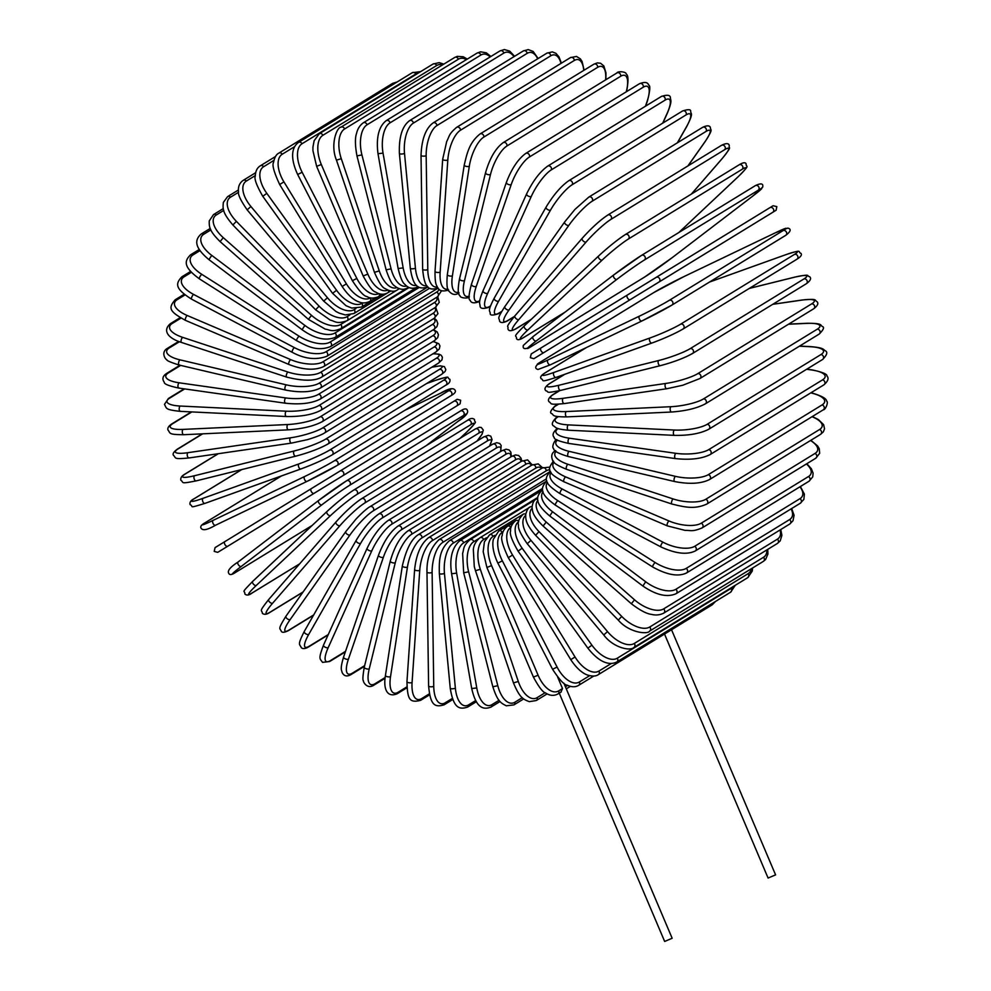 <?xml version="1.0" encoding="UTF-8"?>
<svg xmlns="http://www.w3.org/2000/svg" width="991" height="991" viewBox="0 0 991 991"><rect width="100%" height="100%" fill="white"/><g stroke="black" fill="none" stroke-linecap="round" stroke-linejoin="round"><path stroke-width="1.49" d="M671.539 629.756L775.581 874.867L768.087 878.051L664.515 634.054M557.673 677.15L562.504 688.534L560.906 692.102M563.867 683.146L672.158 938.266L664.651 941.45L559.258 693.155M390.479 291.143L387.692 292.853C383.74 294.946 379.702 294.674 375.564 292.011C372.727 291.391 368.59 286.04 363.164 275.969L316.637 166.339L321.319 164.506L367.847 274.123A24.465 12.796 70.3 0 0 387.63 290.177M322.88 135.284A2.713 2.304 -121.5 0 0 319.275 133.748L433.055 64.019A2.713 2.304 58.5 0 1 436.647 65.555L322.88 135.284A24.465 12.796 70.3 0 0 321.319 164.506M442.605 64.873A24.465 12.796 70.3 0 0 436.647 65.555M387.692 292.853A2.713 2.304 -121.5 0 0 388.67 290.623M363.164 275.969L367.847 274.123M418.276 73.074A24.465 12.945 64.4 0 0 415.811 73.991L302.044 143.732A2.713 2.304 -121.5 0 0 298.539 142.407C294.538 145.157 287.96 153.394 297.659 174.49L302.144 172.248L356.859 278.446A24.465 12.945 64.4 0 0 378.797 293.584M302.044 143.732A24.465 12.945 64.4 0 0 302.144 172.248M298.539 142.407L412.306 72.677A2.713 2.304 58.5 0 1 415.811 73.991M297.659 174.49L352.375 280.688L356.859 278.446M352.375 280.688C359.138 291.057 363.994 296.346 366.955 296.544C369.953 298.514 373.793 298.576 378.475 296.693A2.713 2.304 -121.5 0 0 379.293 293.745M294.686 146.594L282.237 154.224A2.713 2.304 -121.5 0 0 278.855 153.109C276.241 154.385 274.482 157.482 273.566 162.425C271.918 164.828 273.95 172.199 279.66 184.499L283.934 181.886L346.416 283.86A24.465 12.994 58.5 0 0 370.287 297.932L370.473 297.808M282.237 154.224A24.465 12.994 58.5 0 0 283.934 181.886M278.855 153.109L392.622 83.38A2.713 2.304 58.5 0 1 394.839 83.38M279.66 184.499L342.143 286.486L346.416 283.86M342.143 286.486C349.773 298.13 356.871 301.314 359.015 301.921C362.285 303.407 365.852 303.246 369.742 301.45A2.713 2.304 -121.5 0 0 370.287 297.932M273.937 160.381L263.631 166.711A2.713 2.304 -121.5 0 0 260.373 165.782C257.164 167.727 255.467 171.183 255.282 176.138C254.08 178.714 256.57 185.441 262.776 196.317L266.814 193.332L336.593 290.313A24.465 12.945 52.6 0 0 361.95 303.357L362.793 302.837M263.631 166.711A24.465 12.945 52.6 0 0 266.814 193.332M262.776 196.317L332.555 293.299L336.593 290.313M332.555 293.299L346.032 305.724L351.768 308.077L361.542 307.074A2.713 2.304 -121.5 0 0 361.95 303.357M255.294 175.58L246.35 181.056A2.713 2.304 -121.5 0 0 243.241 180.337C239.574 182.901 237.989 186.63 238.484 191.523C237.753 194.323 240.64 200.442 247.155 209.857L250.921 206.512L327.464 297.758A24.465 12.796 46.8 0 0 354.196 309.626L355.868 308.61M246.35 181.056A24.465 12.796 46.8 0 0 250.921 206.512M247.155 209.857L323.685 301.091L327.464 297.758M323.685 301.091L336.036 311.546L339.281 313.168L345.351 314.952L353.936 313.528A2.713 2.304 -121.5 0 0 354.196 309.626M238.558 192.266L230.531 197.184A2.713 2.304 -121.5 0 0 227.583 196.639L223.359 202.387C222.802 208.494 222.034 212.272 232.897 224.994L236.366 221.327L319.09 306.132A24.465 12.561 41 0 0 347.085 316.686L349.885 314.977M230.531 197.184A24.465 12.561 41 0 0 236.366 221.327M232.897 224.994L315.609 309.799L319.09 306.132M315.609 309.799L330.164 320.043C335.664 321.357 336.16 324.379 346.974 320.762A2.713 2.304 -121.5 0 0 347.085 316.686M223.731 210.414L216.298 214.973A2.713 2.304 -121.5 0 0 213.523 214.576L209.237 220.956C209.2 227.063 209.138 230.68 220.113 241.618L223.272 237.654L311.533 315.386A24.465 12.214 35.3 0 0 340.681 324.491L345.586 321.48M216.298 214.973A24.465 12.214 35.3 0 0 223.272 237.654M220.113 241.618L308.387 319.35L311.533 315.386M308.387 319.35L325.172 329.086C330.523 330.028 331.787 332.196 340.731 328.727A2.713 2.304 -121.5 0 0 340.681 324.491M210.872 229.9L203.762 234.26A2.713 2.304 -121.5 0 0 201.161 234.012C195.611 239.079 192.638 246.041 208.915 259.617L211.727 255.381L304.869 325.432A24.465 11.781 29.7 0 0 335.008 332.976L409.06 287.576M203.762 234.26A24.465 11.781 29.7 0 0 211.727 255.381M208.915 259.617L302.057 329.681L304.869 325.432M302.057 329.681C314.593 338.637 325.655 341.201 335.243 337.361A2.713 2.304 -121.5 0 0 335.008 332.976M200.058 250.599L193.01 254.922A2.713 2.304 -121.5 0 0 190.594 254.798C184.153 261.079 183.261 266.988 199.389 278.855A2.713 0.718 -57.6 0 1 199.897 276.749A2.713 0.718 -57.6 0 1 201.83 274.358L299.146 336.209A24.465 11.26 24.2 0 0 330.127 342.068L419.292 287.415M193.01 254.922A24.465 11.26 24.2 0 0 201.83 274.358M199.389 278.855L296.693 340.706A2.713 0.718 -57.6 0 1 297.201 338.6A2.713 0.718 -57.6 0 1 299.146 336.209M296.693 340.706C307.346 346.33 317.108 351.743 330.56 346.59A2.713 2.304 -121.5 0 0 330.127 342.068M191.387 272.327L184.128 276.786A2.713 2.304 -121.5 0 0 181.91 276.786C174.887 284.07 175.58 289 191.585 299.171A2.713 0.83 -62.2 0 1 191.845 296.953A2.713 0.83 -62.2 0 1 193.654 294.451L294.389 347.63A24.465 10.653 18.9 0 0 326.076 351.718L429.648 288.232M184.128 276.786A24.465 10.653 18.9 0 0 193.654 294.451M191.585 299.171L292.32 352.35A2.713 0.83 -62.2 0 1 292.58 350.133A2.713 0.83 -62.2 0 1 294.389 347.63M292.32 352.35C304.423 358.903 315.894 360.228 326.708 356.351A2.713 2.304 -121.5 0 0 326.076 351.718M184.97 294.922L177.178 299.691A2.713 2.304 -121.5 0 0 175.172 299.79C167.801 308.312 169.597 311.645 185.59 320.415A2.713 0.929 -66.9 0 1 185.59 318.123A2.713 0.929 -66.9 0 1 187.249 315.51L290.648 359.609A24.465 9.96 13.8 0 0 322.88 361.839L436.647 292.097A24.465 9.96 13.8 0 0 439.149 289.273M177.178 299.691A24.465 9.96 13.8 0 0 187.249 315.51M185.59 320.415L288.988 364.515A2.713 0.929 -66.9 0 1 288.988 362.223A2.713 0.929 -66.9 0 1 290.648 359.609M288.988 364.515C303.32 369.977 314.89 370.659 323.71 366.559A2.713 2.304 -121.5 0 0 322.88 361.839M323.71 366.559L437.477 296.829A2.713 2.304 -121.5 0 0 436.647 292.097M180.932 318.136L172.223 323.475A2.713 2.304 -121.5 0 0 170.415 323.648C161.979 330.771 168.458 338.451 181.44 342.428A2.713 1.016 -71.8 0 1 181.167 340.074A2.713 1.016 -71.8 0 1 182.678 337.361L287.947 372.046A24.465 9.192 8.8 0 0 320.564 372.343L434.331 302.614A24.465 9.192 8.8 0 0 436.746 297.275M172.223 323.475A24.465 9.192 8.8 0 0 182.678 337.361M181.44 342.428L286.709 377.113A2.713 1.016 -71.8 0 1 286.436 374.759A2.713 1.016 -71.8 0 1 287.947 372.046M286.709 377.113C303.023 381.201 314.655 381.213 321.604 377.15A2.713 2.304 -121.5 0 0 320.564 372.343M321.604 377.15L435.371 307.421A2.713 2.304 -121.5 0 0 434.331 302.614M179.433 341.722L169.288 347.94A2.713 2.304 -121.5 0 0 167.702 348.175C160.245 352.226 165.695 359.683 166.723 359.659C166.55 360.575 170.7 362.372 179.173 365.047A2.713 1.102 -76.8 0 1 178.615 362.656A2.713 1.102 -76.8 0 1 179.966 359.844L286.312 384.855A24.465 8.362 3.9 0 0 319.152 383.183L432.918 313.441A24.465 8.362 3.9 0 0 434.851 307.73M179.619 364.948A2.713 1.102 -76.8 0 1 179.173 365.047L285.519 390.045A2.713 1.102 -76.8 0 1 284.962 387.654A2.713 1.102 -76.8 0 1 286.312 384.855M169.288 347.94A24.465 8.362 3.9 0 0 179.966 359.844M285.965 389.946A2.713 1.102 -76.8 0 1 285.519 390.045C300.372 392.907 312.004 392.238 320.39 388.038A2.713 2.304 -121.5 0 0 319.152 383.183M320.39 388.038L434.169 318.309A2.713 2.304 -121.5 0 0 432.918 313.441M180.672 365.394L168.408 372.913A2.713 2.304 -121.5 0 0 167.033 373.186C162.71 375.837 161.806 378.872 164.32 382.303C163.949 383.975 168.78 385.908 178.789 388.076A2.713 1.177 -81.9 0 1 177.959 385.685A2.713 1.177 -81.9 0 1 179.136 382.799L285.755 397.936A24.465 7.457 -0.8 0 0 318.644 394.245L432.41 324.503A24.465 7.457 -0.8 0 0 433.662 318.619M179.21 387.976A2.713 1.177 -81.9 0 1 178.789 388.076L285.408 403.213A2.713 1.177 -81.9 0 1 284.566 400.822A2.713 1.177 -81.9 0 1 285.755 397.936M168.408 372.913A24.465 7.457 -0.8 0 0 179.136 382.799M285.829 403.114A2.713 1.177 -81.9 0 1 285.408 403.213C300.137 404.774 311.694 403.411 320.093 399.15A2.713 2.304 -121.5 0 0 318.644 394.245M320.093 399.15L433.872 329.408A2.713 2.304 -121.5 0 0 432.41 324.503M184.71 388.918L169.585 398.196A2.713 2.304 -121.5 0 0 168.42 398.481L164.469 404.402C166.847 408.527 164.766 409.655 180.312 411.364A2.713 1.251 -87.2 0 1 179.198 408.998A2.713 1.251 -87.2 0 1 180.201 406.037L286.263 411.191A24.465 6.503 -5.4 0 0 319.04 405.455L432.819 335.714A24.465 6.503 -5.4 0 0 433.079 329.892M180.696 411.253A2.713 1.251 -87.2 0 1 180.312 411.364L286.387 416.517A2.713 1.251 -87.2 0 1 285.259 414.151A2.713 1.251 -87.2 0 1 286.263 411.191M169.585 398.196A24.465 6.503 -5.4 0 0 180.201 406.037M286.758 416.406A2.713 1.251 -87.2 0 1 286.387 416.517C300.88 416.765 312.326 414.721 320.712 410.373A2.713 2.304 -121.5 0 0 319.04 405.455M320.712 410.373L434.479 340.644A2.713 2.304 -121.5 0 0 432.819 335.714M191.845 411.922L172.818 423.591A2.713 2.304 -121.5 0 0 171.852 423.888C168.73 425.919 167.417 427.914 167.913 429.871C170.663 433.315 167.826 434.615 183.731 434.715A2.713 1.313 -92.7 0 1 182.332 432.41A2.713 1.313 -92.7 0 1 183.149 429.388L287.861 424.52A24.465 5.5 -9.9 0 0 320.353 416.728L434.132 346.986A24.465 5.5 -9.9 0 0 432.931 341.585M184.066 434.603A2.713 1.313 -92.7 0 1 183.731 434.715L288.443 429.846A2.713 1.313 -92.7 0 1 287.031 427.542A2.713 1.313 -92.7 0 1 287.861 424.52M172.818 423.591A24.465 5.5 -9.9 0 0 183.149 429.388M288.777 429.735A2.713 1.313 -92.7 0 1 288.443 429.846C302.627 428.806 313.887 426.08 322.236 421.658A2.713 2.304 -121.5 0 0 320.353 416.728M322.236 421.658L436.003 351.916A2.713 2.304 -121.5 0 0 434.132 346.986M202.672 433.835L178.058 448.923A2.713 2.304 -121.5 0 0 177.302 449.183C173.834 451.747 172.521 453.742 173.363 455.179C176.472 458.028 172.694 459.527 189.008 457.953A2.713 1.363 -98.2 0 1 187.324 455.736A2.713 1.363 -98.2 0 1 187.956 452.676L290.512 437.811A24.465 4.447 -14.4 0 0 322.57 427.988L436.35 358.246A24.465 4.447 -14.4 0 0 432.832 353.861M189.281 457.854A2.713 1.363 -98.2 0 1 189.008 457.953L291.565 443.088A2.713 1.363 -98.2 0 1 289.88 440.884A2.713 1.363 -98.2 0 1 290.512 437.811M178.058 448.923A24.465 4.447 -14.4 0 0 187.956 452.676M291.837 442.989A2.713 1.363 -98.2 0 1 291.565 443.088L307.445 439.632C320.985 435.569 324.441 433.042 324.652 432.894A2.713 2.304 -121.5 0 0 322.57 427.988M324.652 432.894L438.431 363.152A2.713 2.304 -121.5 0 0 436.35 358.246M218.379 453.692L185.292 473.971A2.713 2.304 -121.5 0 0 184.735 474.206C181.725 475.891 180.412 477.897 180.796 480.201C184.326 482.394 178.962 484.314 196.107 480.895A2.713 1.4 -103.9 0 1 194.149 478.802A2.713 1.4 -103.9 0 1 194.583 475.705L294.216 450.979A24.465 3.369 -18.7 0 0 325.667 439.124L439.447 369.395A24.465 3.369 -18.7 0 0 431.68 367.289M196.317 480.808A2.713 1.4 -103.9 0 1 196.107 480.895L295.727 456.17A2.713 1.4 -103.9 0 1 293.782 454.076A2.713 1.4 -103.9 0 1 294.216 450.979M185.292 473.971A24.465 3.369 -18.7 0 0 194.583 475.705M327.402 444.228A24.465 3.369 161.3 0 1 295.937 456.083A2.713 1.4 -103.9 0 1 295.727 456.17C309.019 452.639 319.759 448.576 327.959 443.993A2.713 2.304 -121.5 0 0 325.667 439.124M327.959 443.993L441.726 374.264A2.713 2.304 -121.5 0 0 439.447 369.395M241.792 469.561L194.447 498.572A2.713 2.304 -121.5 0 0 194.087 498.758C190.792 500.381 189.467 502.35 190.111 504.667C194.397 506.376 186.779 508.916 204.964 503.378A2.713 1.425 -109.7 0 1 202.759 501.446A2.713 1.425 -109.7 0 1 202.994 498.337L298.923 463.912A24.465 2.255 -23 0 0 329.631 450.087L443.398 380.346A24.465 2.255 -23 0 0 434.863 380.594L426.502 383.591M300.744 469.003L205.1 503.317A2.713 1.425 -109.7 0 1 204.964 503.378L300.905 468.966A2.713 1.425 -109.7 0 1 298.7 467.021A2.713 1.425 -109.7 0 1 298.923 463.912M194.447 498.572A24.465 2.255 -23 0 0 202.994 498.337M445.516 385.326A2.713 2.304 -121.5 0 0 445.876 385.152L332.109 454.894A2.713 2.304 -121.5 0 1 331.75 455.067A24.465 2.255 157 0 1 301.041 468.904A2.713 1.425 -109.7 0 1 300.905 468.966C313.614 464.234 324.02 459.551 332.109 454.894A2.713 2.304 -121.5 0 0 329.631 450.087M435.148 380.494A2.713 1.425 70.3 0 0 434.999 380.532C453.184 374.982 445.578 377.534 449.852 379.231C450.496 381.56 449.171 383.529 445.876 385.152A2.713 2.304 -121.5 0 0 443.398 380.346M426.576 383.554L434.999 380.532A2.713 1.425 70.3 0 0 434.863 380.594M281.518 475.915L205.459 522.53A2.713 2.304 -121.5 0 0 205.286 522.629C201.223 524.896 199.872 526.828 201.26 528.426C203.006 530.842 207.751 529.764 215.518 525.23A2.713 1.437 -115.6 0 1 213.077 523.459A2.713 1.437 -115.6 0 1 213.102 520.362L304.621 476.522A24.465 1.14 -27.3 0 0 334.413 460.765L448.192 391.024A24.465 1.14 -27.3 0 0 440.549 393.204L404.873 410.299L440.623 393.167A2.713 1.437 64.4 0 0 440.549 393.204M306.962 481.415L215.592 525.193A2.713 1.437 -115.6 0 1 215.518 525.23L307.037 481.391A2.713 1.437 -115.6 0 1 304.596 479.619A2.713 1.437 -115.6 0 1 304.621 476.522M205.459 522.53A24.465 1.14 -27.3 0 0 213.102 520.362M337.25 465.374L450.67 395.855A2.713 2.304 -121.5 0 0 450.855 395.756L337.076 465.497A2.713 2.304 -121.5 0 1 336.903 465.584A24.465 1.14 152.7 0 1 307.099 481.353A2.713 1.437 -115.6 0 1 307.037 481.391L337.076 465.497A2.713 2.304 -121.5 0 0 334.413 460.765M440.623 393.167C448.378 388.621 453.135 387.555 454.881 389.959C456.269 391.569 454.919 393.489 450.855 395.756A2.713 2.304 -121.5 0 0 448.192 391.024M459.799 404.031L456.603 405.988L460.084 403.82L460.666 400.24L457.124 399.299L215.171 547.552M453.767 401.343A2.713 2.304 -121.5 0 1 456.603 405.988L217.933 552.235M215.072 547.614L214.205 551.405L217.735 552.346L227.682 546.264A2.713 1.449 -121.5 0 1 225.031 544.703A2.713 1.449 -121.5 0 1 224.846 541.631M227.682 546.264L314.085 493.332A2.713 1.449 -121.5 0 1 311.434 491.771A2.713 1.449 -121.5 0 1 311.236 488.699M314.085 493.332L342.836 475.717A2.713 2.304 -121.5 0 0 340 471.084M235.536 572.414A2.713 2.304 -121.5 0 0 235.895 572.203L312.153 525.453M426.192 445.653L457.867 421.448A24.465 1.127 144.3 0 0 463.268 415.638L349.501 485.379A24.465 1.127 144.3 0 0 321.926 504.778L241.296 566.394A24.465 1.127 144.3 0 0 235.895 572.203M241.296 566.394A2.713 1.437 -127.4 0 1 238.534 564.994A2.713 1.437 -127.4 0 1 238.063 562.021A2.713 1.437 -127.4 0 1 238.125 561.984L318.631 500.455M346.664 480.759L460.097 411.228A2.713 2.304 -121.5 0 1 460.27 411.116L346.491 480.858A2.713 2.304 -121.5 0 0 346.33 480.969A24.465 1.127 -35.7 0 0 318.755 500.368A2.713 1.437 -127.4 0 0 318.693 500.405L238.063 562.021C230.321 567.025 227.212 570.779 228.735 573.281C229.54 575.226 231.869 574.916 235.722 572.315L312.115 525.49M321.926 504.778A2.713 1.437 -127.4 0 1 319.152 503.378A2.713 1.437 -127.4 0 1 318.693 500.405L346.491 480.858A2.713 2.304 -121.5 0 1 349.501 485.379M463.268 415.638A2.713 2.304 -121.5 0 0 460.27 411.116C464.122 408.527 466.451 408.205 467.257 410.15C468.78 412.652 465.671 416.406 457.929 421.41A2.713 1.437 52.6 0 1 457.867 421.448M459.985 438.381L466.513 432.249A24.465 2.255 140 0 0 470.614 424.755L356.834 494.497A24.465 2.255 140 0 0 330.573 515.568L256.335 585.396A2.713 1.425 -133.2 0 1 253.461 584.195A2.713 1.425 -133.2 0 1 252.73 581.345C239.636 594.91 245.211 589.484 244.839 593.993C246.623 595.616 248.976 595.331 251.912 593.138A2.713 2.304 -121.5 0 0 252.234 592.891L299.678 563.817M256.335 585.396A24.465 2.255 140 0 0 252.234 592.891M330.573 515.568A2.713 1.425 -133.2 0 1 327.699 514.366A2.713 1.425 -133.2 0 1 326.968 511.517L252.73 581.345A2.713 1.425 -133.2 0 1 252.854 581.259L326.869 511.629M356.834 494.497A2.713 2.304 -121.5 0 0 353.676 490.099C346.454 494.72 337.559 501.855 326.968 511.517A2.713 1.425 -133.2 0 1 327.092 511.418A24.465 2.255 -40 0 1 353.353 490.347M470.614 424.755A2.713 2.304 -121.5 0 0 467.455 420.37L353.676 490.099M476.894 441.144A24.465 3.357 135.7 0 0 478.579 433.253L364.799 502.994A24.465 3.357 135.7 0 0 339.963 525.639L272.674 603.16A2.713 1.4 -139 0 1 269.713 602.144A2.713 1.4 -139 0 1 268.747 599.456C257.908 613.181 262.058 609.267 262.404 613.404C264.287 614.792 266.666 614.519 269.54 612.611A2.713 2.304 -121.5 0 0 269.998 612.227L303.135 591.912M272.674 603.16A24.465 3.357 135.7 0 0 269.998 612.227M339.963 525.639A2.713 1.4 -139 0 1 337.002 524.623A2.713 1.4 -139 0 1 336.023 521.935L268.747 599.456A2.713 1.4 -139 0 1 268.92 599.307M364.799 502.994A2.713 2.304 -121.5 0 0 361.504 498.746C353.7 503.973 345.202 511.703 336.023 521.935A2.713 1.4 -139 0 1 336.197 521.786A24.465 3.357 -44.3 0 1 361.046 499.142M478.579 433.253A2.713 2.304 -121.5 0 0 475.271 429.016L361.504 498.746M489.393 446.21A24.465 4.447 131.4 0 0 487.101 441.082L373.322 510.811A24.465 4.447 131.4 0 0 350.009 534.917L290.19 619.536A2.713 1.363 -144.7 0 1 287.167 618.706A2.713 1.363 -144.7 0 1 285.965 616.191C276.91 630.771 280.23 627.798 281.32 631.391C282.224 632.791 284.603 632.518 288.455 630.598A2.713 2.304 -121.5 0 0 289.038 630.041L313.689 614.94M290.19 619.536A24.465 4.447 131.4 0 0 289.038 630.041M350.009 534.917A2.713 1.363 -144.7 0 1 346.986 534.087A2.713 1.363 -144.7 0 1 345.785 531.585L285.965 616.191A2.713 1.363 -144.7 0 1 286.176 615.993M373.322 510.811A2.713 2.304 -121.5 0 0 369.903 506.735C369.668 506.859 365.84 508.792 356.079 518.999L345.785 531.585A2.713 1.363 -144.7 0 1 345.995 531.387M487.101 441.082A2.713 2.304 -121.5 0 0 483.67 436.994L369.903 506.735M500.381 451.685A24.465 5.488 126.9 0 0 496.119 448.167L382.353 517.897A24.465 5.488 126.9 0 0 360.65 543.316L308.758 634.389A2.713 1.313 -150.3 0 1 305.686 633.745A2.713 1.313 -150.3 0 1 304.274 631.453C297.114 645.674 299.629 643.754 301.351 647.705C302.874 649.08 305.265 648.82 308.523 646.95A2.713 2.304 -121.5 0 0 309.217 646.219L328.281 634.537M308.758 634.389A24.465 5.488 126.9 0 0 309.217 646.219M360.65 543.316A2.713 1.313 -150.3 0 1 357.59 542.684A2.713 1.313 -150.3 0 1 356.178 540.38L304.274 631.453M382.353 517.897A2.713 2.304 -121.5 0 0 378.81 513.995C371.08 519.42 363.536 528.215 356.178 540.38M496.119 448.167A2.713 2.304 -121.5 0 0 492.577 444.253L378.81 513.995M510.873 456.863A24.465 6.491 122.4 0 0 505.571 454.46L391.792 524.189A24.465 6.491 122.4 0 0 371.798 550.785L328.219 647.618A2.713 1.251 -155.8 0 1 325.122 647.173A2.713 1.251 -155.8 0 1 323.524 645.091C317.987 659.733 319.944 658.383 322.533 662.372L329.594 661.542A2.713 2.304 -121.5 0 0 330.387 660.625L345.525 651.347M328.219 647.618A24.465 6.491 122.4 0 0 330.387 660.625M371.798 550.785A2.713 1.251 -155.8 0 1 368.702 550.339A2.713 1.251 -155.8 0 1 367.116 548.271L323.524 645.091M391.792 524.189A2.713 2.304 -121.5 0 0 388.162 520.473C380.494 525.973 373.471 535.239 367.116 548.271M505.571 454.46A2.713 2.304 -121.5 0 0 501.942 450.732L388.162 520.473M521.192 461.472A24.465 7.457 117.8 0 0 515.37 459.911L401.603 529.64A24.465 7.457 117.8 0 0 383.381 557.276L348.436 659.126A2.713 1.189 -161.1 0 1 345.326 658.866A2.713 1.189 -161.1 0 1 343.58 657.033C339.901 669.495 341.561 669.656 342.106 672.443C344.063 676.357 347.197 676.964 351.508 674.264A2.713 2.304 -121.5 0 0 352.375 673.162L364.651 665.642M348.436 659.126A24.465 7.457 117.8 0 0 352.375 673.162M383.381 557.276A2.713 1.189 -161.1 0 1 380.271 557.016A2.713 1.189 -161.1 0 1 378.512 555.183L343.58 657.033M401.603 529.64A2.713 2.304 -121.5 0 0 397.887 526.122C390.281 531.672 383.814 541.359 378.512 555.183M515.37 459.911A2.713 2.304 -121.5 0 0 511.666 456.38L397.887 526.122M531.424 465.349A24.465 8.349 113.1 0 0 525.465 464.482L411.686 534.223A24.465 8.349 113.1 0 0 395.285 562.715L369.259 668.814A2.713 1.102 -166.2 0 1 366.15 668.739A2.713 1.102 -166.2 0 1 364.279 667.154C362.805 675.924 362.52 680.433 363.412 680.693C362.929 681.585 367.104 689.835 374.09 685.029A2.713 2.304 -121.5 0 0 375.019 683.716L385.177 677.497M369.259 668.814A24.465 8.349 113.1 0 0 375.019 683.716M395.285 562.715A2.713 1.102 -166.2 0 1 392.176 562.64A2.713 1.102 -166.2 0 1 390.293 561.067L364.279 667.154M411.686 534.223A2.713 2.304 -121.5 0 0 407.92 530.903C400.364 536.478 394.492 546.524 390.293 561.067M525.465 464.482A2.713 2.304 -121.5 0 0 521.687 461.162L407.92 530.903M541.594 468.409A24.465 9.192 108.2 0 0 535.759 468.136L421.98 537.878A24.465 9.192 108.2 0 0 407.437 567.075L390.528 676.605A2.713 1.016 -171.2 0 1 387.431 676.717A2.713 1.016 -171.2 0 1 385.449 675.404C383.096 688.782 387.01 698.036 397.18 693.75A2.713 2.304 -121.5 0 0 398.159 692.226L406.867 686.874M390.528 676.605A24.465 9.192 108.2 0 0 398.159 692.226M407.437 567.075A2.713 1.016 -171.2 0 1 404.34 567.186A2.713 1.016 -171.2 0 1 402.358 565.873L385.449 675.404M421.98 537.878A2.713 2.304 -121.5 0 0 418.165 534.768C411.401 539.129 406.124 549.497 402.358 565.873M535.759 468.136A2.713 2.304 -121.5 0 0 531.944 465.027L418.165 534.768M549.844 469.907A24.465 9.96 103.2 0 0 546.177 470.849L432.398 540.591A24.465 9.96 103.2 0 0 419.75 570.32L412.083 682.452A2.713 0.929 -176.1 0 1 408.998 682.749A2.713 0.929 -176.1 0 1 406.954 681.709C407.45 699.795 409.667 703.065 420.593 700.352A2.713 2.304 -121.5 0 0 421.596 698.605L429.388 693.824M412.083 682.452A24.465 9.96 103.2 0 0 421.596 698.605M419.75 570.32A2.713 0.929 -176.1 0 1 416.666 570.605A2.713 0.929 -176.1 0 1 414.622 569.565L406.954 681.709M432.398 540.591A2.713 2.304 -121.5 0 0 428.558 537.704C420.915 543.7 416.27 554.316 414.622 569.565M546.177 470.849A2.713 2.304 -121.5 0 0 542.337 467.963L428.558 537.704M546.462 478.839L442.866 542.337A24.465 10.641 98.1 0 0 432.113 572.426L433.748 686.317A2.713 0.83 179.2 0 1 430.701 686.788A2.713 0.83 179.2 0 1 428.608 686.007C430.404 704.886 434.479 707.747 444.154 704.799A2.713 2.304 -121.5 0 0 445.157 702.817L452.429 698.37M433.748 686.317A24.465 10.641 98.1 0 0 445.157 702.817M432.113 572.426A2.713 0.83 179.2 0 1 429.066 572.897A2.713 0.83 179.2 0 1 426.972 572.117L428.608 686.007M442.866 542.337A2.713 2.304 -121.5 0 0 439.025 539.674C430.701 547.428 426.687 558.243 426.972 572.117M542.498 488.427L453.296 543.105A24.465 11.26 92.8 0 0 444.451 573.368L455.365 688.15A2.713 0.718 174.6 0 1 452.354 688.795A2.713 0.718 174.6 0 1 450.248 688.299C453.506 708.045 459.167 709.94 467.69 707.041A2.713 2.304 -121.5 0 0 468.681 704.836L475.73 700.526M455.365 688.15A24.465 11.26 92.8 0 0 468.681 704.836M444.451 573.368A2.713 0.718 174.6 0 1 441.441 574.012A2.713 0.718 174.6 0 1 439.335 573.516L450.248 688.299M453.296 543.105A2.713 2.304 -121.5 0 0 449.468 540.665C438.815 550.228 439.149 561.439 439.335 573.516M537.704 497.482L463.627 542.882A24.465 11.781 87.3 0 0 456.653 573.157L476.77 687.952L471.716 688.534C476.423 709.209 483.98 709.717 491.016 707.066A2.713 2.304 -121.5 0 0 491.97 704.638L499.08 700.29M476.77 687.952A24.465 11.781 87.3 0 0 491.97 704.638M456.653 573.157L451.599 573.739L471.716 688.534M463.627 542.882A2.713 2.304 -121.5 0 0 459.824 540.677C452.045 547.49 449.307 558.515 451.599 573.739M478.69 538.67L473.76 541.693A24.465 12.214 81.8 0 0 468.644 571.795L497.804 685.722L492.837 686.738C497.593 701.479 500.864 703.065 506.314 705.803L513.945 704.886A2.713 2.304 -121.5 0 0 514.849 702.235L522.282 697.676M497.804 685.722A24.465 12.214 81.8 0 0 514.849 702.235M468.644 571.795L463.677 572.798L492.837 686.738M473.76 541.693A2.713 2.304 -121.5 0 0 470.007 539.711C462.847 546.128 464.209 548.221 462.624 553.436L463.677 572.798M486.432 537.803L483.62 539.525A24.465 12.549 76.1 0 0 480.313 569.268L518.305 681.474L513.462 682.898C519.866 698.345 523.57 699.386 529.268 701.653L536.317 700.513A2.713 2.304 -121.5 0 0 537.159 697.627L545.186 692.709M518.305 681.474A24.465 12.549 76.1 0 0 537.159 697.627M480.313 569.268L475.469 570.705L513.462 682.898M483.62 539.525A2.713 2.304 -121.5 0 0 479.941 537.766C475.94 541.086 473.748 545.013 473.339 549.547L474.28 566.617L475.469 570.705M565.403 686.763L567.657 685.376M494.806 535.375L493.146 536.404A24.465 12.796 70.3 0 0 491.573 565.613L538.113 675.23A24.465 12.796 70.3 0 0 558.713 690.863L562.504 688.534M561.29 691.916L557.945 693.96A2.713 2.304 -121.5 0 0 558.713 690.863M493.146 536.404A2.713 2.304 -121.5 0 0 489.542 534.867L523.298 514.18A2.713 2.304 -121.5 0 1 525.726 514.317M491.573 565.613L486.891 567.459L483.187 551.714L484.388 541.866L489.542 534.867M538.113 675.23L533.431 677.076L486.891 567.459M503.094 531.82L502.251 532.34A24.465 12.945 64.4 0 0 502.363 560.856L557.078 667.054L552.582 669.297C559.444 679.764 564.313 685.054 567.149 685.14C571.658 687.221 575.498 687.283 578.694 685.301A2.713 2.304 -121.5 0 0 579.351 681.994L589.645 675.676M557.078 667.054A24.465 12.945 64.4 0 0 579.351 681.994M502.363 560.856L497.866 563.099L552.582 669.297M502.251 532.34A2.713 2.304 -121.5 0 0 498.746 531.015L493.456 539.129C492.824 540.937 491.301 549.15 497.866 563.099M511.071 527.262L510.873 527.385A24.465 12.994 58.5 0 0 512.57 555.034L575.053 657.008L570.766 659.634C578.41 671.291 585.52 674.487 587.675 675.082C592.494 676.506 596.062 676.345 598.378 674.598A2.713 2.304 -121.5 0 0 598.911 671.08L611.36 663.45M575.053 657.008A24.465 12.994 58.5 0 0 598.911 671.08M713.148 602.9A2.713 2.304 58.5 0 1 712.145 604.857L598.378 674.598M512.57 555.034L508.284 557.66L570.766 659.634M510.873 527.385A2.713 2.304 -121.5 0 0 507.491 526.271C504.109 528.909 502.35 532.031 502.202 535.623C500.554 538.014 502.586 545.36 508.284 557.66M616.848 661.926A2.713 2.304 -121.5 0 0 617.269 658.21L731.036 588.468A2.713 2.304 58.5 0 1 730.627 592.184L616.848 661.926C612.587 664.255 602.268 666.361 587.874 648.151L591.912 645.166A24.465 12.945 52.6 0 0 617.269 658.21M518.615 521.774A24.465 12.945 52.6 0 0 522.133 548.184L591.912 645.166M731.036 588.468A24.465 12.945 52.6 0 0 732.968 586.709M522.133 548.184L518.095 551.169L587.874 648.151M518.702 521.254A2.713 2.304 -121.5 0 0 515.692 520.634C511.889 523.966 510.192 527.41 510.6 530.978C509.436 533.703 511.926 540.442 518.095 551.169M633.98 647.383A2.713 2.304 -121.5 0 0 634.252 643.481L748.019 573.739A2.713 2.304 58.5 0 1 747.759 577.642L633.98 647.383C630.4 651.521 613.02 647.618 603.742 634.946L607.52 631.614A24.465 12.796 46.8 0 0 634.252 643.481M525.651 515.444A24.465 12.796 46.8 0 0 530.978 540.368L607.52 631.614M748.019 573.739A24.465 12.796 46.8 0 0 751.327 568.76M530.978 540.368L527.212 543.7L603.742 634.946M649.638 631.081A2.713 2.304 -121.5 0 0 649.749 627.006L763.528 557.264A2.713 2.304 58.5 0 1 763.417 561.34L649.638 631.081C647.916 634.636 629.186 632.915 618.273 620.106L621.753 616.452A24.465 12.561 41 0 0 649.749 627.006M532.117 508.321A24.465 12.561 41 0 0 539.03 531.634L621.753 616.452M763.528 557.264A24.465 12.561 41 0 0 766.811 549.943M539.03 531.634L535.561 535.301L618.273 620.106M532.068 506.785A2.713 2.304 -121.5 0 0 530.247 506.946C528.562 507.256 527.063 509.708 525.738 514.279C525.8 518.727 524.846 522.963 535.561 535.301M663.71 613.144A2.713 2.304 -121.5 0 0 663.648 608.895L777.415 539.166A2.713 2.304 58.5 0 1 777.477 543.402L663.71 613.144C659.907 615.039 655.869 615.461 651.582 614.408C646.665 613.838 639.926 610.283 631.354 603.754L634.513 599.79A24.465 12.214 35.3 0 0 663.648 608.895M537.952 500.43A24.465 12.214 35.3 0 0 546.239 522.071L634.513 599.79M777.415 539.166A24.465 12.214 35.3 0 0 780.041 529.974M546.239 522.071L543.093 526.035L631.354 603.754M537.717 498.696A2.713 2.304 -121.5 0 0 536.49 498.981C534.137 499.935 532.663 502.623 532.068 507.082C532.539 511.319 532.241 515.444 543.093 526.035M676.06 593.708A2.713 2.304 -121.5 0 0 675.825 589.311L789.592 519.581A2.713 2.304 58.5 0 1 789.839 523.966L676.06 593.708C667.166 597.647 656.104 595.083 642.874 586.015L645.686 581.779A24.465 11.781 29.7 0 0 675.825 589.311M543.105 491.809A24.465 11.781 29.7 0 0 552.544 511.728L645.686 581.779M789.592 519.581A24.465 11.781 29.7 0 0 791.091 508.879M552.544 511.728L549.732 515.964L642.874 586.015M542.659 490.099A2.713 2.304 -121.5 0 0 541.978 490.347C536.304 496.305 533.703 502.586 549.732 515.964M686.627 572.909A2.713 2.304 -121.5 0 0 686.193 568.4L799.972 498.659A2.713 2.304 58.5 0 1 800.406 503.18L686.627 572.909C678.414 576.96 667.129 575.003 652.759 567.025A2.713 0.718 122.4 0 1 653.267 564.932A2.713 0.718 122.4 0 1 655.212 562.541A24.465 11.26 24.2 0 0 686.193 568.4M547.528 482.53A24.465 11.26 24.2 0 0 557.896 500.69L655.212 562.541M799.972 498.659A24.465 11.26 24.2 0 0 799.91 486.816M557.896 500.69A2.713 0.718 122.4 0 0 555.963 503.069A2.713 0.718 122.4 0 0 555.456 505.175L652.759 567.025M546.673 481.118L546.896 480.982A2.713 2.304 -121.5 0 0 546.673 481.118C540.219 488.167 539.674 493.778 555.456 505.175M695.31 550.934A2.713 2.304 -121.5 0 0 694.691 546.301L808.458 476.56A2.713 2.304 58.5 0 1 809.09 481.192L695.31 550.934C687.048 554.997 675.589 553.672 660.935 546.933A2.713 0.83 117.8 0 1 661.195 544.716A2.713 0.83 117.8 0 1 663.004 542.213A24.465 10.653 18.9 0 0 694.691 546.301M551.182 472.645A24.465 10.653 18.9 0 0 562.269 489.034L663.004 542.213M808.458 476.56A24.465 10.653 18.9 0 0 806.426 463.961M562.269 489.034A2.713 0.83 117.8 0 0 560.46 491.536A2.713 0.83 117.8 0 0 560.2 493.753L660.935 546.933M702.062 527.93A2.713 2.304 -121.5 0 0 701.232 523.198L814.998 453.457A2.713 2.304 58.5 0 1 815.828 458.189L702.062 527.93C692.213 532.006 691.173 530.259 685.054 530.371L667.339 525.874A2.713 0.929 113.1 0 1 667.339 523.582A2.713 0.929 113.1 0 1 668.999 520.969A24.465 9.96 13.8 0 0 701.232 523.198M554.056 462.24A24.465 9.96 13.8 0 0 565.601 476.869L668.999 520.969M814.998 453.457A24.465 9.96 13.8 0 0 810.514 440.5M565.601 476.869A2.713 0.929 113.1 0 0 563.941 479.483A2.713 0.929 113.1 0 0 563.941 481.787L667.339 525.874M706.806 504.072A2.713 2.304 -121.5 0 0 705.778 499.266L819.545 429.524A2.713 2.304 58.5 0 1 820.585 434.331L706.806 504.072C694.208 509.721 684.137 506.971 671.923 504.035A2.713 1.016 108.2 0 1 671.65 501.669A2.713 1.016 108.2 0 1 673.162 498.956A24.465 9.192 8.8 0 0 705.778 499.266M556.124 451.376A24.465 9.192 8.8 0 0 567.88 464.271L673.162 498.956M819.545 429.524A24.465 9.192 8.8 0 0 812.038 416.715M567.88 464.271A2.713 1.016 108.2 0 0 566.369 466.984A2.713 1.016 108.2 0 0 566.654 469.35L671.923 504.035M709.531 479.545A2.713 2.304 -121.5 0 0 708.28 474.677L822.059 404.935A2.713 2.304 58.5 0 1 823.298 409.803L709.531 479.545C701.133 483.744 689.513 484.413 674.648 481.552A2.713 1.102 103.2 0 1 674.103 479.161A2.713 1.102 103.2 0 1 675.453 476.349A24.465 8.362 3.9 0 0 708.28 474.677M557.438 440.14A24.465 8.362 3.9 0 0 569.107 451.351L675.453 476.349M822.059 404.935A24.465 8.362 3.9 0 0 811.381 393.031L810.774 392.882M569.107 451.351A2.713 1.102 103.2 0 0 567.756 454.151A2.713 1.102 103.2 0 0 568.301 456.541L674.648 481.552M811.381 393.031A2.713 1.102 -76.8 0 1 811.827 392.931L811.01 392.746M710.2 454.535A2.713 2.304 -121.5 0 0 708.738 449.629L822.518 379.887A2.713 2.304 58.5 0 1 823.967 384.793L710.2 454.535C701.801 458.796 690.232 460.158 675.503 458.598A2.713 1.177 98.1 0 1 674.673 456.207A2.713 1.177 98.1 0 1 675.85 453.321A24.465 7.457 -0.8 0 0 708.738 449.629M558.094 428.57A24.465 7.457 -0.8 0 0 569.243 438.183L675.85 453.321M822.518 379.887A24.465 7.457 -0.8 0 0 811.79 370.002L806.637 369.271M569.243 438.183A2.713 1.177 98.1 0 0 568.054 441.069A2.713 1.177 98.1 0 0 568.896 443.46L675.503 458.598M557.561 428.372A2.713 2.304 -121.5 0 0 557.128 428.57C552.978 432.299 552.012 435.247 554.204 437.403C553.721 439.199 558.614 441.218 568.896 443.46M811.79 370.002A2.713 1.177 -81.9 0 1 812.211 369.903L806.847 369.135M708.813 429.227A2.713 2.304 -121.5 0 0 707.14 424.309L820.92 354.567A2.713 2.304 58.5 0 1 822.58 359.498L708.813 429.227C700.426 433.575 688.98 435.619 674.487 435.371A2.713 1.251 92.8 0 1 673.36 433.005A2.713 1.251 92.8 0 1 674.363 430.044A24.465 6.503 -5.4 0 0 707.14 424.309M558.342 416.641L557.685 417.05A24.465 6.503 -5.4 0 0 568.301 424.891L674.363 430.044M820.92 354.567A24.465 6.503 -5.4 0 0 810.304 346.726L799.415 346.193M568.301 424.891A2.713 1.251 92.8 0 0 567.298 427.852A2.713 1.251 92.8 0 0 568.413 430.218L674.487 435.371M557.685 417.05A2.713 2.304 -121.5 0 0 556.521 417.335C552.012 421.881 551.132 424.805 553.895 426.105C556.124 427.517 555.146 429.016 568.413 430.218M810.304 346.726A2.713 1.251 -87.2 0 1 810.688 346.615L799.601 346.082M705.381 403.832A2.713 2.304 -121.5 0 0 703.499 398.902L817.278 329.173A2.713 2.304 58.5 0 1 819.148 334.091L705.381 403.832C697.032 408.255 685.76 410.98 671.588 412.021A2.713 1.313 87.3 0 1 670.176 409.717A2.713 1.313 87.3 0 1 671.006 406.694A24.465 5.5 -9.9 0 0 703.499 398.902M558.528 404.192L555.951 405.765A24.465 5.5 -9.9 0 0 566.295 411.562L671.006 406.694M817.278 329.173A24.465 5.5 -9.9 0 0 806.934 323.376L788.502 324.23M566.295 411.562A2.713 1.313 87.3 0 0 565.465 414.585A2.713 1.313 87.3 0 0 566.877 416.889L671.588 412.021M555.951 405.765A2.713 2.304 -121.5 0 0 554.997 406.062C550.674 410.361 549.559 412.875 551.653 413.581C554.279 414.907 550.575 416.889 566.877 416.889M806.934 323.376A2.713 1.313 -92.7 0 1 807.269 323.264A2.713 1.313 -92.7 0 1 807.615 323.339M699.931 378.525A2.713 2.304 -121.5 0 0 697.837 373.619L811.617 303.878A2.713 2.304 58.5 0 1 813.698 308.783L699.931 378.525L682.725 385.264L666.832 388.732A2.713 1.363 81.8 0 0 667.104 388.633M559.729 390.627L553.325 394.554A24.465 4.447 -14.4 0 0 563.222 398.308L665.779 383.455A24.465 4.447 -14.4 0 0 697.837 373.619M665.779 383.455A2.713 1.363 81.8 0 0 665.147 386.515A2.713 1.363 81.8 0 0 666.832 388.732L564.275 403.585A2.713 1.363 81.8 0 0 564.548 403.486M811.617 303.878A24.465 4.447 -14.4 0 0 801.719 300.124L772.72 304.324M563.222 398.308A2.713 1.363 81.8 0 0 562.591 401.367A2.713 1.363 81.8 0 0 564.275 403.585C547.577 405.146 552.396 403.498 549.002 401.727C547.627 400.017 548.816 397.713 552.569 394.827A2.713 2.304 -121.5 0 1 553.325 394.554M801.719 300.124A2.713 1.363 -98.2 0 1 801.992 300.025L772.856 304.249M692.498 353.502A2.713 2.304 -121.5 0 0 690.207 348.634L803.986 278.905A2.713 2.304 58.5 0 1 806.265 283.773L692.498 353.502C684.298 358.085 673.558 362.149 660.266 365.679A2.713 1.4 76.1 0 0 660.477 365.592A24.465 3.369 161.3 0 0 691.941 353.737M564.858 374.276L549.832 383.48A24.465 3.369 -18.7 0 0 559.122 385.214L658.755 360.489A24.465 3.369 -18.7 0 0 690.207 348.634M658.755 360.489A2.713 1.4 76.1 0 0 658.321 363.586A2.713 1.4 76.1 0 0 660.266 365.679L560.646 390.404A2.713 1.4 76.1 0 0 560.856 390.318M803.986 278.905A24.465 3.369 -18.7 0 0 794.683 277.17L749.246 288.443M559.122 385.214A2.713 1.4 76.1 0 0 558.689 388.311A2.713 1.4 76.1 0 0 560.646 390.404C543.316 393.861 549.819 391.656 545.991 390.826C543.923 389.203 545.013 386.837 549.274 383.715A2.713 2.304 -121.5 0 1 549.832 383.48M682.774 329.136A2.713 2.304 -121.5 0 0 680.668 324.156L794.435 254.414A2.713 2.304 58.5 0 1 796.913 259.221L683.146 328.962C675.057 333.62 664.651 338.315 651.929 343.035A2.713 1.425 70.3 0 0 652.078 342.973A24.465 2.255 157 0 0 682.774 329.136M586.461 347.531L545.484 372.653A24.465 2.255 -23 0 0 554.031 372.405L649.96 337.981A24.465 2.255 -23 0 0 680.668 324.156M649.96 337.981A2.713 1.425 70.3 0 0 649.737 341.09A2.713 1.425 70.3 0 0 651.929 343.035L556.001 377.447A2.713 1.425 70.3 0 0 556.137 377.385L651.781 343.072M794.435 254.414A24.465 2.255 -23 0 0 785.9 254.662L709.469 282.076M554.031 372.405A2.713 1.425 70.3 0 0 553.796 375.515A2.713 1.425 70.3 0 0 556.001 377.447C538.249 383.121 544.889 380.197 541.136 378.711C539.81 377.249 541.136 375.279 545.124 372.827A2.713 2.304 -121.5 0 1 545.484 372.653M783.051 230.618A24.465 1.14 -27.3 0 0 775.408 232.786L683.901 276.625A24.465 1.14 -27.3 0 0 654.097 292.382L540.33 362.124A24.465 1.14 -27.3 0 0 547.961 359.956L639.48 316.117A2.713 1.437 64.4 0 0 639.455 319.213A2.713 1.437 64.4 0 0 641.895 320.973A2.713 1.437 64.4 0 0 641.957 320.935A24.465 1.14 152.7 0 0 671.762 305.178A2.713 2.304 -121.5 0 0 669.272 300.347L783.051 230.618A2.713 2.304 58.5 0 1 785.541 235.437L672.109 304.968M639.48 316.117A24.465 1.14 -27.3 0 0 669.272 300.347M641.821 321.01L550.451 364.775A2.713 1.437 64.4 0 1 550.377 364.812L641.895 320.973L671.935 305.079L785.714 235.35C790.806 231.498 791.524 229.082 787.833 228.091L775.482 232.749A2.713 1.437 -115.6 0 1 775.557 232.724M547.961 359.956A2.713 1.437 64.4 0 0 547.936 363.053A2.713 1.437 64.4 0 0 550.377 364.812L538.026 369.47C534.347 368.491 535.053 366.075 540.145 362.223A2.713 2.304 -121.5 0 0 539.971 362.347M540.33 362.124A2.713 2.304 -121.5 0 0 540.145 362.223L653.924 292.481A2.713 2.304 -121.5 0 0 653.75 292.593M654.097 292.382A2.713 2.304 -121.5 0 0 653.924 292.481L683.963 276.588A2.713 1.437 -115.6 0 1 684.038 276.563M683.901 276.625A2.713 1.437 -115.6 0 1 683.963 276.588L775.482 232.749A2.713 1.437 -115.6 0 0 775.408 232.786M769.908 207.676L627.377 295.033A2.713 1.449 58.5 0 0 627.563 298.105A2.713 1.449 58.5 0 0 630.214 299.666L658.978 282.051A2.713 2.304 -121.5 0 0 656.129 277.418L769.908 207.676A2.713 2.304 58.5 0 1 772.745 212.309L534.075 358.569M627.377 295.033L656.129 277.418M775.891 210.389L658.978 282.051M540.987 347.965A2.713 1.449 58.5 0 0 541.173 351.037A2.713 1.449 58.5 0 0 543.824 352.598L630.214 299.666M772.745 212.309L776.114 210.241L776.833 206.611L773.054 205.744L531.349 353.861M644.509 259.927A2.713 2.304 -121.5 0 0 641.338 255.517A24.465 1.127 -35.7 0 0 613.763 274.916A2.713 1.437 52.6 0 0 613.702 274.953A2.713 1.437 52.6 0 0 614.16 277.926A2.713 1.437 52.6 0 0 616.935 279.313L536.304 340.929A24.465 1.127 144.3 0 0 530.903 346.739L644.67 277.009A24.465 1.127 144.3 0 0 672.245 257.61L752.875 195.995A24.465 1.127 144.3 0 0 758.276 190.185L644.509 259.927A24.465 1.127 144.3 0 0 616.935 279.313M641.673 255.306L755.105 185.775A2.713 2.304 58.5 0 1 758.276 190.185M536.304 340.929A2.713 1.437 52.6 0 1 533.542 339.541A2.713 1.437 52.6 0 1 533.071 336.568A2.713 1.437 52.6 0 1 533.133 336.531L613.64 275.002M752.999 195.896A2.713 1.437 -127.4 0 1 752.937 195.958L762.686 187.113C763.504 183.422 761.038 182.939 755.278 185.664L641.499 255.405L613.702 274.953L533.071 336.568L523.322 345.413C522.505 349.105 524.97 349.588 530.73 346.862A2.713 2.304 -121.5 0 0 530.903 346.739M530.73 346.862L644.509 277.121L672.307 257.573L752.937 195.958A2.713 1.437 -127.4 0 1 752.875 195.995M678.823 232.526L738.146 176.72A24.465 2.255 140 0 0 742.247 169.226L628.467 238.967A2.713 2.304 -121.5 0 0 625.309 234.582C617.492 239.661 608.585 246.809 598.601 255.988A2.713 1.425 46.8 0 0 599.332 258.837A2.713 1.425 46.8 0 0 602.206 260.038L527.968 329.879A24.465 2.255 140 0 0 523.867 337.374L565.093 312.103M598.502 256.112L524.487 325.729A2.713 1.425 46.8 0 0 524.363 325.828L598.601 255.988A2.713 1.425 46.8 0 1 598.725 255.901A24.465 2.255 -40 0 1 624.987 234.817M628.467 238.967A24.465 2.255 140 0 0 602.206 260.038M738.766 165.088A2.713 2.304 58.5 0 1 742.247 169.226M564.771 312.338L523.545 337.609C519.532 340.049 517.191 340.347 516.497 338.488C516.881 334.462 511.257 339.058 524.363 325.828A2.713 1.425 46.8 0 0 525.094 328.665A2.713 1.425 46.8 0 0 527.968 329.879M691.322 194.125L722.08 158.671A24.465 3.357 135.7 0 0 724.768 149.604L610.989 219.345A2.713 2.304 -121.5 0 0 607.694 215.097C599.889 220.324 591.392 228.054 582.212 238.286A2.713 1.4 41 0 0 583.191 240.974A2.713 1.4 41 0 0 586.152 241.99L518.863 319.511A24.465 3.357 135.7 0 0 516.187 328.578L531.275 319.325M515.109 315.658A2.713 1.4 41 0 0 514.936 315.807L582.212 238.286A2.713 1.4 41 0 1 582.386 238.137A24.465 3.357 -44.3 0 1 607.235 215.493M610.989 219.345A24.465 3.357 135.7 0 0 586.152 241.99M607.694 215.097L721.46 145.367A2.713 2.304 58.5 0 1 724.768 149.604M530.941 319.635L515.729 328.962C511.009 331.353 508.408 331.242 507.9 328.653C508.903 324.875 503.985 329.669 514.936 315.807A2.713 1.4 41 0 0 515.915 318.495A2.713 1.4 41 0 0 518.863 319.511M691.421 194.063L722.253 158.523A2.713 1.4 -139 0 1 722.08 158.671M687.878 165.955L704.824 141.973A24.465 4.447 131.4 0 0 705.976 131.469L592.197 201.198A2.713 2.304 -121.5 0 0 588.778 197.122L574.966 209.386L564.659 221.959A2.713 1.363 35.3 0 0 565.861 224.474A2.713 1.363 35.3 0 0 568.884 225.304L509.064 309.91A24.465 4.447 131.4 0 0 507.912 320.427L514.341 316.488M564.87 221.773A2.713 1.363 35.3 0 0 564.659 221.959L504.84 306.578A2.713 1.363 35.3 0 0 506.054 309.081A2.713 1.363 35.3 0 0 509.064 309.91M592.197 201.198A24.465 4.447 131.4 0 0 568.884 225.304M588.778 197.122L702.545 127.381A2.713 2.304 58.5 0 1 705.976 131.469M505.051 306.38A2.713 1.363 35.3 0 0 504.84 306.578C495.872 320.75 499.526 317.207 499.551 321.034C500.455 323.029 503.044 323.016 507.33 320.985A2.713 2.304 -121.5 0 0 507.912 320.427M677.324 142.84L686.478 126.774A24.465 5.488 126.9 0 0 686.007 114.944L572.241 184.673A2.713 2.304 -121.5 0 0 568.698 180.771C560.968 186.197 553.424 194.992 546.066 207.156A2.713 1.313 29.7 0 0 547.478 209.46A2.713 1.313 29.7 0 0 550.538 210.092L498.646 301.165A24.465 5.488 126.9 0 0 499.117 312.995L501.694 311.422M546.314 206.908A2.713 1.313 29.7 0 0 546.066 207.156L494.175 298.229A2.713 1.313 29.7 0 0 495.587 300.521A2.713 1.313 29.7 0 0 498.646 301.165M572.241 184.673A24.465 5.488 126.9 0 0 550.538 210.092M568.698 180.771L682.477 111.029A2.713 2.304 58.5 0 1 686.007 114.944M494.41 297.981A2.713 1.313 29.7 0 0 494.175 298.229C486.767 312.747 490.211 310.344 490.198 313.28C489.876 315.472 492.614 315.621 498.423 313.726A2.713 2.304 -121.5 0 0 499.117 312.995M662.719 123.144L667.203 113.172A24.465 6.491 122.4 0 0 665.035 100.153L551.269 169.895A2.713 2.304 -121.5 0 0 547.627 166.166C539.959 171.678 532.935 180.944 526.58 193.976A2.713 1.251 24.2 0 0 528.178 196.045A2.713 1.251 24.2 0 0 531.263 196.491L487.683 293.324A24.465 6.491 122.4 0 0 489.851 306.33L490.508 305.934M526.84 193.679A2.713 1.251 24.2 0 0 526.58 193.976L483.001 290.797A2.713 1.251 24.2 0 0 484.587 292.878A2.713 1.251 24.2 0 0 487.683 293.324M551.269 169.895A24.465 6.491 122.4 0 0 531.263 196.491M547.627 166.166L661.406 96.437A2.713 2.304 58.5 0 1 665.035 100.153M483.261 290.512A2.713 1.251 24.2 0 0 483.001 290.797C478.034 303.172 479.817 302.961 480.053 305.6C479.966 308.647 482.964 309.204 489.059 307.247A2.713 2.304 -121.5 0 0 489.851 306.33M662.905 123.02L667.476 112.875A2.713 1.251 -155.8 0 1 667.203 113.172M645.438 106.223L647.135 101.268A24.465 7.457 117.8 0 0 643.196 87.233L529.429 156.974A2.713 2.304 -121.5 0 0 525.713 153.444C518.107 158.994 511.641 168.681 506.339 182.505A2.713 1.189 18.9 0 0 508.098 184.338A2.713 1.189 18.9 0 0 511.207 184.599L476.262 286.449A24.465 7.457 117.8 0 0 479.78 300.731M506.624 182.183A2.713 1.189 18.9 0 0 506.339 182.505L471.406 284.355A2.713 1.189 18.9 0 0 473.153 286.188A2.713 1.189 18.9 0 0 476.262 286.449M529.429 156.974A24.465 7.457 117.8 0 0 511.207 184.599M525.713 153.444L639.492 83.702A2.713 2.304 58.5 0 1 643.196 87.233M471.691 284.033A2.713 1.189 18.9 0 0 471.406 284.355C468.743 294.525 468.322 299.802 470.13 300.186C471.047 303.122 474.119 303.593 479.334 301.598A2.713 2.304 -121.5 0 0 479.706 301.301M645.661 106.087L647.42 100.946A2.713 1.189 -161.1 0 1 647.135 101.268M626.275 91.804L626.436 91.172A24.465 8.349 113.1 0 0 620.676 76.27L506.909 145.999A2.713 2.304 -121.5 0 0 503.131 142.679C495.587 148.254 489.703 158.312 485.503 172.843A2.713 1.102 13.8 0 0 487.386 174.428A2.713 1.102 13.8 0 0 490.495 174.49L464.482 280.589A24.465 8.349 113.1 0 0 469.164 296.061M485.801 172.496A2.713 1.102 13.8 0 0 485.503 172.843L459.49 278.942A2.713 1.102 13.8 0 0 461.372 280.515A2.713 1.102 13.8 0 0 464.482 280.589M506.909 145.999A24.465 8.349 113.1 0 0 490.495 174.49M503.131 142.679L616.91 72.95A2.713 2.304 58.5 0 1 620.676 76.27M459.774 278.582A2.713 1.102 13.8 0 0 459.49 278.942C457.669 289.025 457.842 294.624 460.022 295.714C459.7 298.142 468.557 298.861 469.313 296.817M626.523 91.655L626.721 90.813A2.713 1.102 -166.2 0 1 626.436 91.172M605.625 79.85A24.465 9.192 108.2 0 0 597.635 67.338L483.856 137.068A2.713 2.304 -121.5 0 0 480.04 133.971C469.288 142.63 467.157 152.849 464.234 165.063A2.713 1.016 8.8 0 0 466.216 166.377A2.713 1.016 8.8 0 0 469.313 166.265L452.404 275.808A24.465 9.192 108.2 0 0 458.548 292.134M483.856 137.068A24.465 9.192 108.2 0 0 469.313 166.265M480.04 133.971L593.82 64.229A2.713 2.304 58.5 0 1 597.635 67.338M464.234 165.063L447.325 274.606A2.713 1.016 8.8 0 0 449.307 275.919A2.713 1.016 8.8 0 0 452.404 275.808M583.736 70.398A24.465 9.96 103.2 0 0 574.235 60.513L460.468 130.242A2.713 2.304 -121.5 0 0 456.628 127.356C448.527 134.281 449.604 136.002 446.73 141.416L442.692 159.229A2.713 0.929 3.9 0 0 444.736 160.269A2.713 0.929 3.9 0 0 447.821 159.972L440.153 272.116A24.465 9.96 103.2 0 0 447.932 289.05M460.468 130.242A24.465 9.96 103.2 0 0 447.821 159.972M456.628 127.356L570.407 57.627A2.713 2.304 58.5 0 1 574.235 60.513M442.692 159.229L435.024 271.361A2.713 0.929 3.9 0 0 437.068 272.414A2.713 0.929 3.9 0 0 440.153 272.116M560.993 63.399A24.465 10.641 98.1 0 0 550.686 55.843L436.907 125.584A2.713 2.304 -121.5 0 0 433.067 122.921C425.696 128.446 421.671 139.26 421.026 155.364A2.713 0.83 -0.8 0 0 423.107 156.144A2.713 0.83 -0.8 0 0 426.167 155.674L427.79 269.564A24.465 10.641 98.1 0 0 437.365 286.87M436.907 125.584A24.465 10.641 98.1 0 0 426.167 155.674M433.067 122.921L546.846 53.18A2.713 2.304 58.5 0 1 550.686 55.843M421.026 155.364L422.649 269.255A2.713 0.83 -0.8 0 0 424.743 270.035A2.713 0.83 -0.8 0 0 427.79 269.564M537.667 58.803A24.465 11.26 92.8 0 0 527.138 53.378L413.371 123.107A2.713 2.304 -121.5 0 0 409.543 120.679C402.197 126.154 398.828 137.105 399.398 153.518A2.713 0.718 -5.4 0 0 401.504 154.026A2.713 0.718 -5.4 0 0 404.514 153.382L415.427 268.165A24.465 11.26 92.8 0 0 426.898 285.643M413.371 123.107A24.465 11.26 92.8 0 0 404.514 153.382M409.543 120.679L523.31 50.937A2.713 2.304 58.5 0 1 527.138 53.378M399.398 153.518L410.311 268.301A2.713 0.718 -5.4 0 0 412.417 268.809A2.713 0.718 -5.4 0 0 415.427 268.165M427.753 287.043A2.713 2.304 -121.5 0 0 427.976 286.894L427.753 287.043C418.561 289.595 413.309 287.526 410.311 268.301M514.007 56.648A24.465 11.781 87.3 0 0 503.787 53.118L390.02 122.847A2.713 2.304 -121.5 0 0 386.217 120.642C378.76 126.514 376.01 137.526 377.992 153.704L383.046 153.122L403.164 267.917A24.465 11.781 87.3 0 0 416.616 285.371M390.02 122.847A24.465 11.781 87.3 0 0 383.046 153.122M386.217 120.642L499.984 50.913A2.713 2.304 58.5 0 1 503.787 53.118M377.992 153.704L398.109 268.499L403.164 267.917M398.109 268.499C400.327 277.468 402.532 282.708 404.724 284.231C408.403 288.369 412.64 289.31 417.409 287.031A2.713 2.304 -121.5 0 0 417.942 286.548M490.198 56.908A24.465 12.214 81.8 0 0 480.808 55.075L367.042 124.804A2.713 2.304 -121.5 0 0 363.288 122.822C359.869 125.349 357.664 128.756 356.661 133.054C354.927 137.699 355.026 145.318 356.958 155.909L361.926 154.906L391.086 268.834A24.465 12.214 81.8 0 0 406.595 286.04M367.042 124.804A24.465 12.214 81.8 0 0 361.926 154.906M363.288 122.822L477.055 53.093A2.713 2.304 58.5 0 1 480.808 55.075M356.958 155.909L386.118 269.849L391.086 268.834M386.118 269.849C389.265 279.152 392.064 284.479 394.542 285.817C399.088 289.533 403.325 290.264 407.227 287.997A2.713 2.304 -121.5 0 0 408.032 287.043M466.389 59.633A24.465 12.549 76.1 0 0 458.375 59.225L344.595 128.966A2.713 2.304 -121.5 0 0 340.916 127.207C336.952 127.133 330.003 144.599 336.457 160.133L341.288 158.709L379.28 270.902A24.465 12.549 76.1 0 0 396.908 287.663M344.595 128.966A24.465 12.549 76.1 0 0 341.288 158.709M340.916 127.207L454.683 57.466A2.713 2.304 58.5 0 1 458.375 59.225M336.457 160.133L374.449 272.339L379.28 270.902M374.449 272.339C378.649 282.039 382.105 287.402 384.83 288.455C390.256 291.577 394.406 292.085 397.292 289.942A2.713 2.304 -121.5 0 0 398.271 288.393M316.637 166.339L312.921 150.607L312.958 146.965L314.122 140.759L319.275 133.748M433.055 64.019L439.174 62.656L443.857 64.105M382.452 294.253L378.475 296.693M420.618 71.637L412.306 72.677M375.564 297.882L369.742 301.45M397.205 81.931L392.622 83.38M260.373 165.782L275.498 156.516M378.215 296.854L361.542 307.074M243.241 180.337L255.678 172.707M387.308 293.063L353.936 313.528M227.583 196.639L238.422 189.987M396.834 290.214L346.974 320.762M213.523 214.576L223.285 208.581M406.694 288.307L340.731 328.727M201.161 234.012L210.241 228.438M416.802 287.378L335.243 337.361M190.594 254.798L199.327 249.447M427.096 287.415L330.56 346.59M181.91 276.786L190.606 271.447M437.477 288.455L326.708 356.351M175.172 299.79L184.177 294.265M437.477 296.829L441.49 290.858M170.415 323.648L180.151 317.677M435.371 307.421L439.248 302.342L437.725 296.681M167.702 348.175L178.69 341.437M434.169 318.309L437.972 313.627L435.631 307.26M167.033 373.186L179.99 365.233M433.872 329.408L436.895 326.646L437.824 323.586L436.573 320.291L434.256 318.247M168.42 398.481L184.153 388.844M434.479 340.644L437.688 337.683L438.431 334.723L437.242 332.022L433.513 329.631M171.852 423.888L191.399 411.897M436.003 351.916L439.31 348.919L439.954 345.933L438.765 343.679L433.228 341.412M177.302 449.183L202.337 433.847M438.431 363.152L442.011 359.832L442.37 357.156L441.156 355.236L438.902 354.134L433.005 353.75M184.735 474.206L218.144 453.729M441.726 374.264L445.046 371.551L445.826 369.618L444.402 366.633L440.239 365.828L431.779 367.227M194.087 498.758L241.655 469.585M205.286 522.629L281.469 475.94M456.603 405.988L342.836 475.717M426.229 445.628L457.929 421.41M251.912 593.138L299.579 563.916M467.455 420.37C470.391 418.165 472.744 417.88 474.528 419.515C474.156 424.024 479.731 418.598 466.637 432.15L460.059 438.344M269.54 612.611L302.998 592.11M475.271 429.016L479.198 427.282L481.267 427.455L483.286 430.082L482.109 434.157L477.005 441.082M288.455 630.598L313.515 615.238M483.67 436.994L488.266 435.309L490.805 436.201L492.069 439.657L489.566 446.099M308.523 646.95L328.095 634.946M492.577 444.253L496.751 442.667L499.749 443.497L501.173 445.529L500.678 451.512M329.594 661.542L345.339 651.892M501.942 450.732L506.017 449.22L509.002 449.902L510.873 452.181L511.306 456.603M351.508 674.264L364.477 666.324M511.666 456.38L515.506 454.943L518.64 455.501L521.068 458.214L521.774 461.112M374.09 685.029L385.09 678.29M521.687 461.162L527.596 459.886L532.204 464.878M397.18 693.75L406.917 687.779M531.944 465.027L538.224 463.875L542.585 467.814M420.593 700.352L429.611 694.827M542.337 467.963L549.51 467.12M444.154 704.799L452.85 699.46M550.439 471.382L439.025 539.674M467.69 707.041L476.411 701.69M546.883 480.957L449.468 540.665M491.016 707.066L500.096 701.504M541.978 490.347L459.824 540.677M513.945 704.886L523.706 698.903M536.49 498.981L470.007 539.711M536.317 700.513L547.143 693.873M530.247 506.946L479.941 537.766M566.295 688.856L570.382 686.342M557.945 693.96C554.006 696.066 549.955 695.781 545.818 693.118C542.994 692.498 538.856 687.159 533.431 677.076M578.694 685.301L593.795 676.048M515.692 520.634L498.746 531.015M513.326 522.691L507.491 526.271M715.502 601.463L712.145 604.857M735.322 585.272L730.627 592.184M527.212 543.7C520.684 534.248 517.798 528.141 518.541 525.354C517.562 521.947 519.148 518.219 523.298 514.18M752.578 567.979L752.256 571.113L747.759 577.642M767.715 549.386L767.926 554.019L765.597 559.506L763.417 561.34M780.759 529.528L781.899 535.301L780.239 540.826L777.477 543.402M791.673 508.532L794.076 515.295L793.011 520.733L789.839 523.966M800.394 486.531L804.395 494.125L803.85 499.402L800.406 503.18M560.2 493.753C544.059 483.397 543.588 478.851 550.525 471.369M806.823 463.714L811.356 468.731L813.078 473.116L812.756 476.857L809.09 481.192M563.941 481.787C548.444 473.413 546.214 470.341 553.523 461.149M810.849 440.301L817.625 445.95L819.235 448.675L819.668 453.308L815.828 458.189M566.654 469.35C557.351 465.547 552.668 462.512 552.606 460.258C550.81 455.86 551.826 452.627 555.629 450.558M812.31 416.542L818.393 419.577L823.608 424.631L824.524 428.781L823.348 431.841L820.585 434.331M568.301 456.541C558.49 453.581 553.585 450.88 553.597 448.452C551.293 447.622 554.675 439.409 556.831 439.67M811.827 392.931C821.65 395.892 826.544 398.593 826.531 401.021C828.848 401.85 825.466 410.063 823.298 409.803M812.211 369.903C822.48 372.145 827.374 374.164 826.89 375.961C829.095 378.116 828.117 381.064 823.967 384.793M557.772 416.567L556.521 417.335M810.688 346.615C823.955 347.816 822.976 349.303 825.206 350.715C827.968 352.028 827.089 354.951 822.58 359.498M557.995 404.217L554.997 406.062M819.148 334.091C823.471 329.792 824.586 327.278 822.48 326.572C819.867 325.246 823.571 323.264 807.269 323.264L788.663 324.131M559.221 390.751L552.569 394.827M801.992 300.025C818.69 298.477 813.871 300.112 817.265 301.883C818.64 303.593 817.451 305.897 813.698 308.783M564.424 374.425L549.274 383.715M806.265 283.773C810.527 280.651 811.617 278.285 809.548 276.662C805.72 275.832 812.224 273.627 794.893 277.084L749.345 288.381M586.102 347.705L545.124 372.827M796.913 259.221C800.901 256.768 802.227 254.798 800.901 253.337C797.148 251.85 803.788 248.927 786.036 254.6L709.531 282.039M543.824 352.598L533.864 358.692L530.309 357.689L531.25 353.923M625.309 234.582L739.088 164.84C743.089 162.4 745.443 162.115 746.136 163.961C745.752 167.987 751.376 163.391 738.27 176.633L678.885 232.489M722.253 158.523C733.204 144.661 728.286 149.455 729.289 145.665C728.794 143.088 726.18 142.977 721.46 145.367M513.995 316.897L507.33 320.985M702.545 127.381C706.831 125.349 709.42 125.337 710.324 127.331C710.349 131.159 714.003 127.616 705.035 141.787L688.002 165.869M501.421 311.88L498.423 313.726M682.477 111.029C688.274 109.134 691.012 109.283 690.69 111.475C690.69 114.411 694.134 112.008 686.726 126.526L677.485 142.741M490.322 306.467L489.059 307.247M667.476 112.875C672.431 100.512 670.659 100.71 670.412 98.084C670.511 95.025 667.5 94.479 661.406 96.437M647.42 100.946C650.084 90.776 650.505 85.499 648.696 85.115C647.767 82.179 644.707 81.708 639.492 83.702M626.721 90.813C628.542 80.729 628.368 75.143 626.188 74.04C626.51 71.625 617.666 70.906 616.91 72.95M447.325 274.606C446.495 284.603 447.065 290.152 449.047 291.243C452.144 294.822 455.488 295.392 459.056 292.952M605.91 79.689L605.972 72.876L603.829 65.939L600.558 63.238L597.3 62.891L593.82 64.229M435.024 271.361C434.925 279.437 435.569 284.33 436.944 286.065C438.171 290.697 442.073 292.011 448.663 290.016M584.083 70.2L582.126 61.578L580.416 58.903L576.489 56.425L570.407 57.627M422.649 269.255C424.544 288.344 428.372 290.821 438.208 288.047M561.389 63.151L558.974 56.821L555.852 53.291L552.371 51.879L546.846 53.18M538.15 58.519L533.195 51.482L528.24 49.587L523.31 50.937M418.053 286.634L417.409 287.031M514.577 56.289L509.647 51.061L504.308 49.55L499.984 50.913M408.428 287.266L407.227 287.997M490.904 56.475L486.284 52.82L480.61 51.805L477.055 53.093M399.187 288.777L397.292 289.942M467.294 59.076L463.268 56.772L457.309 56.363L454.683 57.466"/></g></svg>
